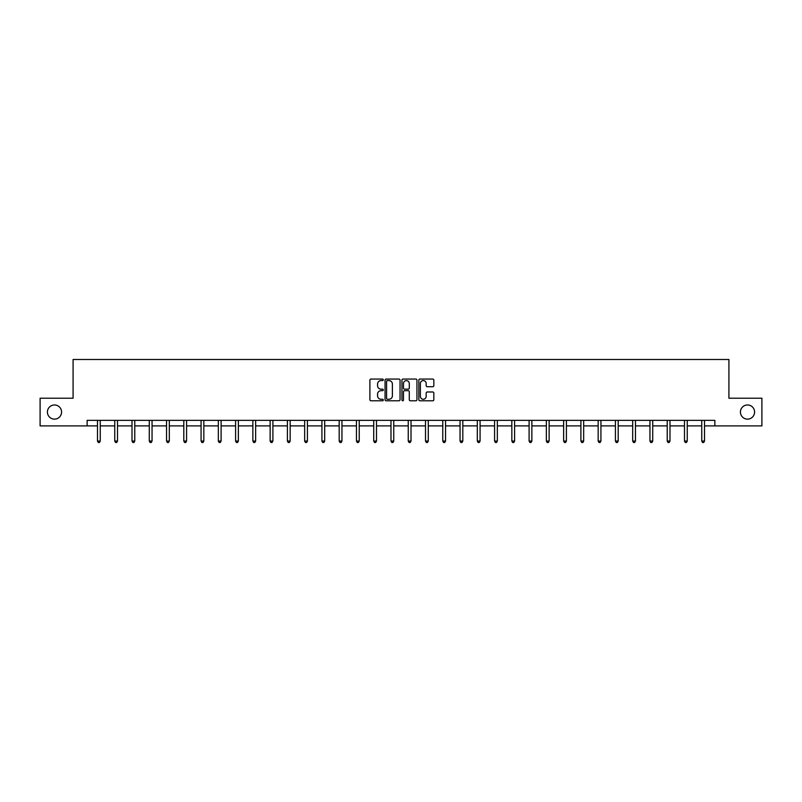 <?xml version="1.0" encoding="UTF-8"?>
<svg xmlns="http://www.w3.org/2000/svg" width="802" height="802" viewBox="0 0 802 802"><rect width="100%" height="100%" fill="white"/><g stroke="black" fill="none" stroke-linecap="round" stroke-linejoin="round"><path stroke-width="1.2" d="M383.296 379.817A0.762 0.762 0 0 0 382.534 379.055L370.995 379.055A1.083 1.083 0 0 0 369.902 380.148L369.902 399.697A1.083 1.083 0 0 0 370.995 400.789L382.534 400.789A0.762 0.762 0 0 0 383.296 400.028A0.762 0.762 0 0 0 382.534 399.266L381.04 399.266A3.479 3.479 0 0 1 377.562 395.787L377.562 394.163A3.479 3.479 0 0 1 381.04 390.684L382.534 390.684A0.762 0.762 0 0 0 383.296 389.922A0.762 0.762 0 0 0 382.534 389.16L381.04 389.16A3.479 3.479 0 0 1 377.562 385.682L377.562 384.058A3.479 3.479 0 0 1 381.04 380.579L382.534 380.579A0.762 0.762 0 0 0 383.296 379.817M740.426 412.058A7.088 7.088 0 0 0 747.514 419.135A7.088 7.088 0 0 0 754.592 412.058A7.088 7.088 0 0 0 747.514 404.97A7.088 7.088 0 0 0 740.426 412.058M47.408 412.058A7.088 7.088 0 0 0 54.486 419.135A7.088 7.088 0 0 0 61.574 412.058A7.088 7.088 0 0 0 54.486 404.97A7.088 7.088 0 0 0 47.408 412.058M432.749 386.714A1.083 1.083 0 0 0 433.832 385.632L433.832 380.148A1.083 1.083 0 0 0 432.749 379.055L419.927 379.055A1.083 1.083 0 0 0 418.844 380.148L418.844 399.697A1.083 1.083 0 0 0 419.927 400.789L432.749 400.789A1.083 1.083 0 0 0 433.832 399.697L433.832 393.07A1.083 1.083 0 0 0 432.749 391.988L427.265 391.988A1.083 1.083 0 0 0 426.173 393.07L426.173 396.358A2.907 2.907 0 0 1 423.266 399.266A2.907 2.907 0 0 1 420.368 396.358L420.368 383.486A2.907 2.907 0 0 1 423.266 380.579A2.907 2.907 0 0 1 426.173 383.486L426.173 385.632A1.083 1.083 0 0 0 427.265 386.714L432.749 386.714M87.137 425.892L40.1 425.892L40.1 398.223L73.082 398.223L73.082 359.486L728.918 359.486L728.918 398.223L761.9 398.223L761.9 425.892L714.863 425.892L714.863 420.358L87.137 420.358L87.137 425.892L97.483 425.892M400.048 380.148A1.083 1.083 0 0 0 398.965 379.055L386.143 379.055A1.083 1.083 0 0 0 385.06 380.148L385.06 399.697A1.083 1.083 0 0 0 386.143 400.789L398.965 400.789A1.083 1.083 0 0 0 400.048 399.697L400.048 380.148M403.035 379.055L415.857 379.055A1.083 1.083 0 0 1 416.94 380.148L416.94 399.697A1.083 1.083 0 0 1 415.857 400.789L410.373 400.789A1.083 1.083 0 0 1 409.281 399.697L409.281 391.767A1.083 1.083 0 0 0 408.198 390.684L404.559 390.684A1.083 1.083 0 0 0 403.476 391.767L403.476 400.028A0.762 0.762 0 0 1 402.714 400.789A0.762 0.762 0 0 1 401.952 400.028L401.952 380.148A1.083 1.083 0 0 1 403.035 379.055M100.25 425.892L114.746 425.892M117.513 425.892L132.009 425.892M134.776 425.892L149.282 425.892M152.049 425.892L166.545 425.892M169.312 425.892L183.808 425.892M186.575 425.892L201.071 425.892M203.838 425.892L218.334 425.892M221.101 425.892L235.598 425.892M238.364 425.892L252.871 425.892M255.637 425.892L270.134 425.892M272.901 425.892L287.397 425.892M290.164 425.892L304.66 425.892M307.427 425.892L321.923 425.892M324.69 425.892L339.186 425.892M341.953 425.892L356.459 425.892M359.226 425.892L373.722 425.892M376.489 425.892L390.985 425.892M393.752 425.892L408.248 425.892M411.015 425.892L425.511 425.892M428.278 425.892L442.774 425.892M445.541 425.892L460.047 425.892M462.814 425.892L477.31 425.892M480.077 425.892L494.573 425.892M497.34 425.892L511.836 425.892M514.603 425.892L529.099 425.892M531.866 425.892L546.362 425.892M549.129 425.892L563.636 425.892M566.402 425.892L580.899 425.892M583.666 425.892L598.162 425.892M600.929 425.892L615.425 425.892M618.192 425.892L632.688 425.892M635.455 425.892L649.951 425.892M652.718 425.892L667.224 425.892M669.991 425.892L684.487 425.892M687.254 425.892L701.75 425.892M704.517 425.892L714.863 425.892M387.336 380.579A0.762 0.762 0 0 0 386.584 381.341L386.584 398.504A0.762 0.762 0 0 0 387.336 399.266L388.91 399.266A3.479 3.479 0 0 0 392.389 395.787L392.389 384.058A3.479 3.479 0 0 0 388.91 380.579L387.336 380.579M409.281 383.536A2.907 2.907 0 0 0 406.373 380.629A2.907 2.907 0 0 0 403.476 383.536L403.476 388.078A1.083 1.083 0 0 0 404.559 389.16L408.198 389.16A1.083 1.083 0 0 0 409.281 388.078L409.281 383.536M100.39 420.358L100.33 420.519A1.103 1.103 0 0 0 100.25 420.93L100.25 441.07L97.483 441.07L97.483 420.93A1.103 1.103 0 0 0 97.403 420.519L97.343 420.358M100.25 441.07L99.418 442.514L98.315 442.514L97.483 441.07M117.663 420.358L117.593 420.519A1.103 1.103 0 0 0 117.513 420.93L117.513 441.07L114.746 441.07L114.746 420.93A1.103 1.103 0 0 0 114.666 420.519L114.606 420.358M117.513 441.07L116.681 442.514L115.578 442.514L114.746 441.07M134.926 420.358L134.856 420.519A1.103 1.103 0 0 0 134.776 420.93L134.776 441.07L132.009 441.07L132.009 420.93A1.103 1.103 0 0 0 131.929 420.519L131.869 420.358M134.776 441.07L133.954 442.514L132.841 442.514L132.009 441.07M152.19 420.358L152.119 420.519A1.103 1.103 0 0 0 152.049 420.93L152.049 441.07L149.282 441.07L149.282 420.93A1.103 1.103 0 0 0 149.202 420.519L149.132 420.358M152.049 441.07L151.217 442.514L150.104 442.514L149.282 441.07M169.453 420.358L169.392 420.519A1.103 1.103 0 0 0 169.312 420.93L169.312 441.07L166.545 441.07L166.545 420.93A1.103 1.103 0 0 0 166.465 420.519L166.395 420.358M169.312 441.07L168.48 442.514L167.367 442.514L166.545 441.07M186.716 420.358L186.655 420.519A1.103 1.103 0 0 0 186.575 420.93L186.575 441.07L183.808 441.07L183.808 420.93A1.103 1.103 0 0 0 183.728 420.519L183.658 420.358M186.575 441.07L185.743 442.514L184.64 442.514L183.808 441.07M203.989 420.358L203.919 420.519A1.103 1.103 0 0 0 203.838 420.93L203.838 441.07L201.071 441.07L201.071 420.93A1.103 1.103 0 0 0 200.991 420.519L200.931 420.358M203.838 441.07L203.006 442.514L201.904 442.514L201.071 441.07M221.252 420.358L221.182 420.519A1.103 1.103 0 0 0 221.101 420.93L221.101 441.07L218.334 441.07L218.334 420.93A1.103 1.103 0 0 0 218.254 420.519L218.194 420.358M221.101 441.07L220.269 442.514L219.167 442.514L218.334 441.07M238.515 420.358L238.445 420.519A1.103 1.103 0 0 0 238.364 420.93L238.364 441.07L235.598 441.07L235.598 420.93A1.103 1.103 0 0 0 235.517 420.519L235.457 420.358M238.364 441.07L237.542 442.514L236.43 442.514L235.598 441.07M255.778 420.358L255.718 420.519A1.103 1.103 0 0 0 255.637 420.93L255.637 441.07L252.871 441.07L252.871 420.93A1.103 1.103 0 0 0 252.79 420.519L252.72 420.358M255.637 441.07L254.805 442.514L253.693 442.514L252.871 441.07M273.041 420.358L272.981 420.519A1.103 1.103 0 0 0 272.901 420.93L272.901 441.07L270.134 441.07L270.134 420.93A1.103 1.103 0 0 0 270.053 420.519L269.983 420.358M272.901 441.07L272.068 442.514L270.966 442.514L270.134 441.07M290.304 420.358L290.244 420.519A1.103 1.103 0 0 0 290.164 420.93L290.164 441.07L287.397 441.07L287.397 420.93A1.103 1.103 0 0 0 287.317 420.519L287.246 420.358M290.164 441.07L289.332 442.514L288.229 442.514L287.397 441.07M307.577 420.358L307.507 420.519A1.103 1.103 0 0 0 307.427 420.93L307.427 441.07L304.66 441.07L304.66 420.93A1.103 1.103 0 0 0 304.58 420.519L304.519 420.358M307.427 441.07L306.595 442.514L305.492 442.514L304.66 441.07M324.84 420.358L324.77 420.519A1.103 1.103 0 0 0 324.69 420.93L324.69 441.07L321.923 441.07L321.923 420.93A1.103 1.103 0 0 0 321.843 420.519L321.782 420.358M324.69 441.07L323.858 442.514L322.755 442.514L321.923 441.07M342.103 420.358L342.033 420.519A1.103 1.103 0 0 0 341.953 420.93L341.953 441.07L339.186 441.07L339.186 420.93A1.103 1.103 0 0 0 339.106 420.519L339.045 420.358M341.953 441.07L341.131 442.514L340.018 442.514L339.186 441.07M359.366 420.358L359.306 420.519A1.103 1.103 0 0 0 359.226 420.93L359.226 441.07L356.459 441.07L356.459 420.93A1.103 1.103 0 0 0 356.379 420.519L356.309 420.358M359.226 441.07L358.394 442.514L357.281 442.514L356.459 441.07M376.629 420.358L376.569 420.519A1.103 1.103 0 0 0 376.489 420.93L376.489 441.07L373.722 441.07L373.722 420.93A1.103 1.103 0 0 0 373.642 420.519L373.572 420.358M376.489 441.07L375.657 442.514L374.554 442.514L373.722 441.07M393.892 420.358L393.832 420.519A1.103 1.103 0 0 0 393.752 420.93L393.752 441.07L390.985 441.07L390.985 420.93A1.103 1.103 0 0 0 390.905 420.519L390.835 420.358M393.752 441.07L392.92 442.514L391.817 442.514L390.985 441.07M411.165 420.358L411.095 420.519A1.103 1.103 0 0 0 411.015 420.93L411.015 441.07L408.248 441.07L408.248 420.93A1.103 1.103 0 0 0 408.168 420.519L408.108 420.358M411.015 441.07L410.183 442.514L409.08 442.514L408.248 441.07M428.428 420.358L428.358 420.519A1.103 1.103 0 0 0 428.278 420.93L428.278 441.07L425.511 441.07L425.511 420.93A1.103 1.103 0 0 0 425.431 420.519L425.371 420.358M428.278 441.07L427.446 442.514L426.343 442.514L425.511 441.07M445.691 420.358L445.621 420.519A1.103 1.103 0 0 0 445.541 420.93L445.541 441.07L442.774 441.07L442.774 420.93A1.103 1.103 0 0 0 442.694 420.519L442.634 420.358M445.541 441.07L444.719 442.514L443.606 442.514L442.774 441.07M462.954 420.358L462.894 420.519A1.103 1.103 0 0 0 462.814 420.93L462.814 441.07L460.047 441.07L460.047 420.93A1.103 1.103 0 0 0 459.967 420.519L459.897 420.358M462.814 441.07L461.982 442.514L460.869 442.514L460.047 441.07M480.218 420.358L480.157 420.519A1.103 1.103 0 0 0 480.077 420.93L480.077 441.07L477.31 441.07L477.31 420.93A1.103 1.103 0 0 0 477.23 420.519L477.16 420.358M480.077 441.07L479.245 442.514L478.142 442.514L477.31 441.07M497.481 420.358L497.42 420.519A1.103 1.103 0 0 0 497.34 420.93L497.34 441.07L494.573 441.07L494.573 420.93A1.103 1.103 0 0 0 494.493 420.519L494.423 420.358M497.34 441.07L496.508 442.514L495.405 442.514L494.573 441.07M514.754 420.358L514.683 420.519A1.103 1.103 0 0 0 514.603 420.93L514.603 441.07L511.836 441.07L511.836 420.93A1.103 1.103 0 0 0 511.756 420.519L511.696 420.358M514.603 441.07L513.771 442.514L512.668 442.514L511.836 441.07M532.017 420.358L531.947 420.519A1.103 1.103 0 0 0 531.866 420.93L531.866 441.07L529.099 441.07L529.099 420.93A1.103 1.103 0 0 0 529.019 420.519L528.959 420.358M531.866 441.07L531.034 442.514L529.932 442.514L529.099 441.07M549.28 420.358L549.21 420.519A1.103 1.103 0 0 0 549.129 420.93L549.129 441.07L546.362 441.07L546.362 420.93A1.103 1.103 0 0 0 546.282 420.519L546.222 420.358M549.129 441.07L548.307 442.514L547.195 442.514L546.362 441.07M566.543 420.358L566.483 420.519A1.103 1.103 0 0 0 566.402 420.93L566.402 441.07L563.636 441.07L563.636 420.93A1.103 1.103 0 0 0 563.555 420.519L563.485 420.358M566.402 441.07L565.57 442.514L564.458 442.514L563.636 441.07M583.806 420.358L583.746 420.519A1.103 1.103 0 0 0 583.666 420.93L583.666 441.07L580.899 441.07L580.899 420.93A1.103 1.103 0 0 0 580.818 420.519L580.748 420.358M583.666 441.07L582.833 442.514L581.731 442.514L580.899 441.07M601.069 420.358L601.009 420.519A1.103 1.103 0 0 0 600.929 420.93L600.929 441.07L598.162 441.07L598.162 420.93A1.103 1.103 0 0 0 598.081 420.519L598.011 420.358M600.929 441.07L600.096 442.514L598.994 442.514L598.162 441.07M618.342 420.358L618.272 420.519A1.103 1.103 0 0 0 618.192 420.93L618.192 441.07L615.425 441.07L615.425 420.93A1.103 1.103 0 0 0 615.345 420.519L615.284 420.358M618.192 441.07L617.36 442.514L616.257 442.514L615.425 441.07M635.605 420.358L635.535 420.519A1.103 1.103 0 0 0 635.455 420.93L635.455 441.07L632.688 441.07L632.688 420.93A1.103 1.103 0 0 0 632.608 420.519L632.547 420.358M635.455 441.07L634.633 442.514L633.52 442.514L632.688 441.07M652.868 420.358L652.798 420.519A1.103 1.103 0 0 0 652.718 420.93L652.718 441.07L649.951 441.07L649.951 420.93A1.103 1.103 0 0 0 649.881 420.519L649.81 420.358M652.718 441.07L651.896 442.514L650.783 442.514L649.951 441.07M670.131 420.358L670.071 420.519A1.103 1.103 0 0 0 669.991 420.93L669.991 441.07L667.224 441.07L667.224 420.93A1.103 1.103 0 0 0 667.144 420.519L667.074 420.358M669.991 441.07L669.159 442.514L668.046 442.514L667.224 441.07M687.394 420.358L687.334 420.519A1.103 1.103 0 0 0 687.254 420.93L687.254 441.07L684.487 441.07L684.487 420.93A1.103 1.103 0 0 0 684.407 420.519L684.337 420.358M687.254 441.07L686.422 442.514L685.319 442.514L684.487 441.07M704.657 420.358L704.597 420.519A1.103 1.103 0 0 0 704.517 420.93L704.517 441.07L701.75 441.07L701.75 420.93A1.103 1.103 0 0 0 701.67 420.519L701.61 420.358M704.517 441.07L703.685 442.514L702.582 442.514L701.75 441.07"/></g></svg>
